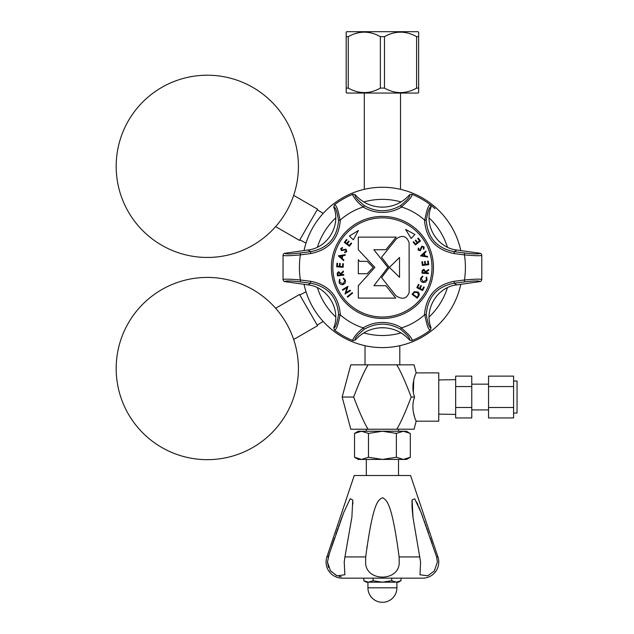 <?xml version="1.0" encoding="UTF-8"?>
<svg xmlns="http://www.w3.org/2000/svg" width="634" height="634" viewBox="0 0 634 634"><rect width="100%" height="100%" fill="white"/><g stroke="black" fill="none" stroke-linecap="round" stroke-linejoin="round"><path stroke-width="0.95" d="M382.413 347.606A80.177 80.177 0 0 1 304.035 284.309A80.177 80.177 0 0 0 460.791 284.309A80.177 80.177 0 0 1 382.413 347.606M304.035 250.565A80.177 80.177 0 0 1 382.413 187.26A80.177 80.177 0 0 0 304.035 250.565M460.791 250.565A80.177 80.177 0 0 0 382.413 187.26A80.177 80.177 0 0 1 460.791 250.565M380.329 327.77A60.373 60.373 0 0 0 384.505 327.77M384.505 207.096A60.373 60.373 0 0 0 380.329 207.096M417.687 287.376L419.494 288.28L420.841 285.562L421.404 285.847L420.065 288.557L422.331 289.683L423.678 286.972L424.249 287.257L422.616 290.546L416.831 287.678L418.48 284.365L419.05 284.642L417.687 287.376M382.413 217.85A49.587 49.587 0 0 0 332.826 267.437A49.587 49.587 0 0 0 382.413 317.024A49.587 49.587 0 0 0 432 267.437A49.587 49.587 0 0 0 382.413 217.85M346.021 292.646L350.206 290.126L350.554 290.697L345.015 294.033L346.964 287.678L342.725 290.221L342.392 289.675L347.939 286.346L346.021 292.646M343.739 274.506L343.81 275.148L337.431 275.869L337.209 273.151L338.675 271.693L340.64 273.698L343.343 271.067L343.438 271.859L340.727 274.482L343.739 274.506M343.66 260.629L338.31 255.843L345.308 254.662L345.118 255.328L342.812 255.74L342.075 258.41L343.85 259.94L343.66 260.629M351.616 243.345L349.421 246.261L344.294 242.402L346.513 239.462L347.012 239.842L345.189 242.267L346.79 243.472L348.605 241.071L349.104 241.451L347.289 243.852L349.302 245.366L351.109 242.965L351.616 243.345M428.425 273L428.386 273.642L421.951 273.206L422.22 270.472L423.932 269.291L425.517 271.637L428.663 269.521L428.616 270.322L425.454 272.43L428.425 273M427.657 257.016L420.564 255.89L425.81 251.104L426.016 251.761L424.297 253.362L425.129 256.001L427.443 256.334L427.657 257.016M418.226 238.107L420.493 240.983L415.429 244.97L413.146 242.069L413.645 241.681L415.532 244.074L417.117 242.83L415.246 240.452L415.738 240.064L417.608 242.434L419.597 240.872L417.727 238.495L418.226 238.107M414.913 234.493L411.133 238.471L405.601 229.429L414.913 234.493M353.352 239.826L349.374 236.046L358.408 230.514L353.352 239.826M409.168 292.448C406.759 298.947 402.265 299.977 395.703 295.523L381.589 277.589L389.331 267.413L381.541 257.269L396.575 238.614C402.542 234.746 406.719 236.117 409.112 242.727L409.168 292.448M358.305 259.726L359.7 261.335L367.221 261.335L373.188 267.413L367.173 273.737L358.305 273.737L358.305 259.726M358.305 298.099L358.297 285.712L374.868 267.413L358.313 249.725L358.281 237.132L396.155 237.132L385.924 249.725L373.894 249.733L387.881 267.437L373.925 285.712L385.892 285.704L395.767 298.107L358.305 298.099M421.761 246.174L424.138 246.975L423.853 249.313L423.306 248.988L423.623 247.315L422.101 246.784L420.239 250.779L418.178 250.105L418.321 248.132L418.916 248.409L418.773 249.812L419.906 250.2L421.761 246.174M428.283 261.065L428.695 264.695L422.323 265.424L421.903 261.771L422.537 261.699L422.878 264.719L424.875 264.489L424.534 261.493L425.16 261.422L425.501 264.418L427.998 264.132L427.657 261.137L428.283 261.065M422.926 282.431C420.984 281.718 420.207 280.339 420.604 278.302L422.632 276.02L422.878 276.598L421.214 278.461L423.155 281.813L426.539 279.887L426.103 277.486L426.603 277.113L427.118 280.085L425.343 282.273L422.926 282.431M417.925 291.965C419.502 293.328 419.66 294.858 418.4 296.53L417.172 298.162L412.045 294.303L414.287 291.703L417.925 291.965M346.029 249.186L346.766 251.595L344.682 252.728L344.627 252.094L346.18 251.373L345.728 249.812L341.369 250.636L340.712 248.56L342.408 247.514L342.534 248.156L341.298 248.861L341.639 250.026L346.029 249.186M343.382 263.728L343.113 267.286L336.678 266.787L336.947 263.205L337.589 263.253L337.359 266.217L339.372 266.367L339.594 263.435L340.228 263.482L339.998 266.415L342.526 266.613L342.748 263.673L343.382 263.728M343.311 284.555C341.298 285.031 339.887 284.309 339.079 282.392L339.491 279.356L340.014 279.705L339.673 282.185L343.16 283.905L344.872 280.402L343.176 278.643L343.382 278.049L345.459 280.252L345.229 283.073L343.311 284.555M352.211 292.591L352.623 293.082L347.678 297.172L347.266 296.68L352.211 292.591M382.413 216.4A51.037 51.037 0 0 1 433.45 267.437A51.037 51.037 0 0 1 382.413 318.466A51.037 51.037 0 0 1 331.384 267.437A51.037 51.037 0 0 1 382.413 216.4M363.139 327.849C369.051 324.299 375.479 322.508 382.413 322.46C389.331 322.5 395.759 324.299 401.694 327.849A63.416 63.416 0 0 0 424.495 314.876C425.977 296.133 435.883 284.935 454.198 281.29L464.453 279.99L464.445 281.908L454.198 283.2C437.04 286.52 427.736 296.918 426.278 314.385L424.788 314.733C426.73 325.139 428.6 330.235 430.415 330.037A78.885 78.885 0 0 1 411.838 340.632L409.572 340.078C410.681 338.778 407.607 335.124 400.355 329.125C388.412 322.508 376.453 322.508 364.479 329.125L363.139 327.849A63.416 63.416 0 0 1 340.339 314.876C338.857 296.133 328.951 284.935 310.628 281.29L300.373 279.99A82.999 82.999 0 0 1 300.373 254.884L300.381 252.958L310.636 251.666C327.794 248.346 337.098 237.956 338.556 220.481L340.046 220.133C338.104 209.735 336.226 204.631 334.419 204.83A78.885 78.885 0 0 1 352.995 194.242L355.262 194.789C354.152 196.096 357.219 199.742 364.479 205.741C376.422 212.35 388.388 212.35 400.355 205.741C407.607 199.742 410.681 196.088 409.572 194.789L411.831 194.242C412.924 195.7 409.453 199.9 401.425 206.843L401.694 207.025A63.416 63.416 0 0 1 424.495 219.99C425.977 238.733 435.883 249.931 454.198 253.576L464.453 254.884A82.999 82.999 0 0 1 464.453 279.99C476.403 278.92 482.181 278.873 481.777 279.856L480.889 281.409L480.073 281.599C479.439 280.648 474.232 280.751 464.445 281.908M401.694 207.025C395.798 210.559 389.371 212.358 382.413 212.414C375.455 212.358 369.036 210.567 363.139 207.025A63.416 63.416 0 0 0 340.339 219.99C338.857 238.733 328.951 249.931 310.628 253.576L300.373 254.884C288.422 255.954 282.653 255.993 283.049 255.011L283.937 253.457L284.761 253.275C285.395 254.218 290.602 254.115 300.381 252.958M401.694 327.849L400.355 329.125M364.479 329.125C357.219 335.124 354.152 338.778 355.262 340.078L352.995 340.632C351.529 341.147 355.539 333.405 363.409 328.024M355.27 340.07C362.505 332.05 371.556 327.929 382.413 327.707C393.27 327.929 402.321 332.05 409.564 340.07M401.425 328.024C409.453 334.974 412.924 339.174 411.838 340.632M454.198 281.29L454.198 283.2L456.845 284.864L480.073 281.599M481.777 255.011C482.173 255.993 476.403 255.954 464.453 254.884L464.445 252.958C474.232 254.115 479.439 254.218 480.073 253.275L480.889 253.457L481.777 255.011L481.777 279.856M431.072 207.112C429.392 206.835 427.791 211.288 426.278 220.481L424.788 220.133C426.73 209.735 428.6 204.631 430.415 204.83L431.065 207.128C423.694 225.363 437.198 247.949 456.845 250.01L480.073 253.275M426.278 220.481C427.736 237.956 437.04 248.346 454.198 251.666L454.198 253.576M430.415 204.83A78.885 78.885 0 0 0 411.838 194.242C420.413 197.705 428.156 202.515 435.051 208.673M400.355 205.741L401.425 206.843M409.564 194.797C402.321 202.825 393.27 206.946 382.413 207.159C371.556 206.946 362.505 202.825 355.27 194.797M352.995 194.242C351.125 193.196 356.26 202.27 363.409 206.843L364.479 205.741M310.628 253.576L310.636 251.666L307.981 250.01L284.761 253.275M283.049 279.856C282.653 278.873 288.43 278.92 300.373 279.99L300.381 281.908C290.602 280.751 285.395 280.648 284.761 281.599L283.937 281.409L283.049 279.856L283.049 255.011M333.761 327.754C335.434 328.04 337.034 323.578 338.556 314.385L340.046 314.733C338.104 325.139 336.226 330.235 334.419 330.037L333.761 327.746C341.132 309.503 327.627 286.925 307.981 284.864L284.761 281.599M338.556 314.385C337.098 296.918 327.794 286.52 310.636 283.2L310.628 281.29M334.419 330.037A78.885 78.885 0 0 0 352.987 340.624M426.278 314.385C427.791 323.578 429.392 328.04 431.072 327.754L430.415 330.037M431.065 327.746C423.694 309.503 437.198 286.925 456.845 284.864M338.556 220.481C337.034 211.288 335.434 206.835 333.761 207.112L334.419 204.83M333.761 207.128C341.132 225.363 327.627 247.949 307.981 250.01M338.746 272.351L337.859 274.039L337.985 275.164L340.149 274.918L340.03 273.817L338.746 272.351M342.138 255.843L339.602 256.279L341.552 257.967L342.138 255.843M423.892 269.965L422.696 271.471L422.624 272.604L424.812 272.755L424.899 271.645L423.892 269.965M423.789 253.814L421.887 255.557L424.447 255.914L423.789 253.814M389.411 267.413L399.531 277.304L399.531 257.452L389.411 267.413M413.186 293.819L412.916 294.184L417.053 297.306L418.48 295.135L417.537 292.488L414.525 292.345L413.186 293.819M317.214 209.711L323.158 213.428M299.827 239.826L306.016 243.123M275.639 226.607L299.502 240.389L317.539 209.157L293.669 195.375M252.863 87.421A91.122 91.122 0 0 0 128.385 120.769A91.122 91.122 0 0 0 161.741 245.247A91.122 91.122 0 0 0 286.211 211.891A91.122 91.122 0 0 0 252.863 87.421M299.827 295.04L306.016 291.751M317.214 325.155L323.158 321.438M293.669 339.491L317.539 325.71L299.502 294.485L275.639 308.259M161.741 289.627A91.122 91.122 0 0 0 128.385 414.097A91.122 91.122 0 0 0 252.863 447.453A91.122 91.122 0 0 0 286.211 322.975A91.122 91.122 0 0 0 161.741 289.627M399.8 345.704L399.8 364.835M365.026 364.835L365.026 345.704M416.189 372.887C416.134 372.689 410.024 385.369 414.612 397.035C410.032 408.748 416.118 421.309 416.189 421.182L438.76 421.182L438.76 372.887L416.189 372.887L414.034 364.835L368.061 364.835C364.035 371.524 359.24 382.262 353.669 397.035L342.17 397.035L350.792 364.835L368.061 364.835L366.658 367.3M355.682 391.78L353.669 397.035C359.24 411.807 364.035 422.545 368.061 429.234L396.773 429.234C400.799 422.545 405.594 411.807 411.157 397.035C405.594 382.254 400.799 371.524 396.773 364.835L398.089 367.149M414.612 397.035L411.157 397.035L409.318 392.208M415.468 419.462L416.189 421.182L414.034 429.234L396.805 429.178M401.053 421.182L402.931 417.18M414.636 417.227L413.336 412.187M413.36 392.184L413.74 379.948M404.23 379.798L405.086 381.779M363.781 372.887L359.652 382.001M342.17 397.035L350.792 429.234L368.061 429.234L366.737 426.92M360.603 414.271L359.747 412.29M355.539 401.932L353.669 397.035M366.317 429.234L366.317 431.247M398.517 431.247L398.517 429.234M354.533 433.402L361.499 431.247L368.473 433.402L382.413 431.247L396.361 433.402L403.327 431.247L410.301 433.402L410.301 457.265L403.327 459.42L396.361 457.265L382.413 459.42L358.265 459.42L354.533 457.265L354.533 433.402L358.265 431.247L406.56 431.247L408.724 432.578M410.301 457.265L406.56 459.42L382.413 459.42L368.473 457.265L368.473 433.402M396.361 457.265L396.361 433.402M368.473 457.265L361.499 459.42L354.533 457.265L356.102 458.089M366.317 459.42L366.317 475.516M398.517 475.516L398.517 459.42M351.91 516.861L352.75 500.075L350.237 498.665L343.818 512.327L328.214 556.929L326.906 556.929L354.24 475.516L410.586 475.516L437.928 556.929L436.612 556.929L421.095 512.534L414.707 498.815L412.108 499.909L412.988 517.431M412.829 516.092L412.068 507.763M412.013 506.915L412.021 500.638M416.601 502.025L417.576 504.062M417.782 504.513L418.131 505.306M418.812 506.875L419.494 508.508M419.771 509.205L420.12 510.061M421.459 513.485L421.864 514.531M422.236 515.529L422.799 517.019M424.336 521.188L424.962 522.939M425.557 524.595L426.127 526.188M426.753 527.964L427.427 529.881M427.855 531.086L428.513 532.98M430.193 537.862L432.222 543.813M329.418 553.316L327.437 562.049L330.52 570.965L337.106 575.815L344.864 574.761L344.23 562.049L344.928 556.929L365.707 556.929L365.62 562.049C365.16 582.155 399.8 582.067 399.206 562.049L399.119 556.929C391.804 502.112 386.835 500.44 382.548 497.682C378.062 500.052 373.101 501.795 365.707 556.929L365.992 554.544M366.84 547.958L367.118 545.953M331.859 546.025L334.633 537.862M335.909 534.169L336.694 531.894M336.995 531.038L337.946 528.328M338.477 526.83L339.269 524.595M339.872 522.931L342.011 517.082M342.035 517.019L343.263 513.77M343.557 513.009L344.151 511.472M352.742 500.052L352.916 504.046M344.928 556.929L351.822 517.55M413.003 517.534L420.596 562.049L419.97 574.761L427.744 575.807L434.306 570.965L437.397 562.049L436.612 556.929M326.906 556.929A16.096 16.096 0 0 0 342.17 578.153L422.664 578.153A16.096 16.096 0 0 0 437.928 556.929M327.437 562.049L328.531 567.478M330.235 570.568L336.559 575.593M339.087 576.425L341.306 576.766M418.638 578.153L401.005 578.153L401.005 580.736L396.361 582.178L391.709 580.736L391.709 578.153M366.603 581.933L368.473 582.178L363.829 580.736L363.829 578.153L346.188 578.153M398.271 581.917L401.005 580.736L398.517 582.178L396.416 582.178M396.908 587.813L367.926 587.813A14.487 14.487 0 0 0 382.413 602.3A14.487 14.487 0 0 0 396.908 587.813L396.908 582.178L382.413 582.178L373.117 580.736L373.117 578.153M373.117 580.736L368.473 582.178L366.317 582.178L363.829 580.736M391.709 580.736L382.413 582.178L367.926 582.178L367.926 587.813M471.767 376.12L471.767 417.949L455.664 417.949L455.664 376.12L471.767 376.12M455.664 386.574L471.767 386.574M455.664 407.488L471.767 407.488M513.588 381.002L517.043 381.002L517.043 413.067L513.588 413.067M513.588 407.496L513.588 417.949L488.545 417.949L488.545 376.12L513.588 376.12L513.588 407.496L488.545 407.496M513.588 386.574L488.545 386.574M416.586 36.653L416.586 88.102L418.638 88.102L418.638 92.572L418.155 93.055L346.671 93.055L346.188 92.572L346.188 88.102L348.248 88.102L348.248 36.653C358.955 30.67 369.654 30.67 380.36 36.653L384.473 36.653C395.172 30.67 405.879 30.67 416.586 36.653L418.638 36.653L418.638 32.183L418.155 31.7L346.671 31.7L346.188 32.183L346.188 88.102M359.827 92.207L363.052 92.54M416.586 88.102C405.879 94.086 395.172 94.086 384.473 88.102L380.36 88.102C369.654 94.086 358.955 94.086 348.248 88.102M346.188 36.653L348.248 36.653M357.719 32.976L355.777 33.499M418.638 88.102L418.638 36.653M384.473 88.102L384.473 36.653M380.36 36.653L380.36 88.102M364.304 189.336L364.304 93.055M400.529 189.336L400.529 93.055M363.789 332.905A68.068 68.068 0 0 0 401.045 332.905M429.131 316.937A68.068 68.068 0 0 0 447.39 287.725M447.39 247.149A68.068 68.068 0 0 0 429.131 217.93M401.045 201.961A68.068 68.068 0 0 0 363.789 201.961M335.695 217.93A68.068 68.068 0 0 0 317.444 247.149M317.444 287.725A68.068 68.068 0 0 0 335.695 316.937M456.845 250.01L454.198 251.666L464.445 252.958M307.981 284.864L310.636 283.2L300.381 281.908M419.906 556.929L399.119 556.929M488.545 384.156L471.767 384.156M488.545 409.913L471.767 409.913M438.76 379.94L455.664 379.647M438.76 414.129L455.664 414.422"/></g></svg>
